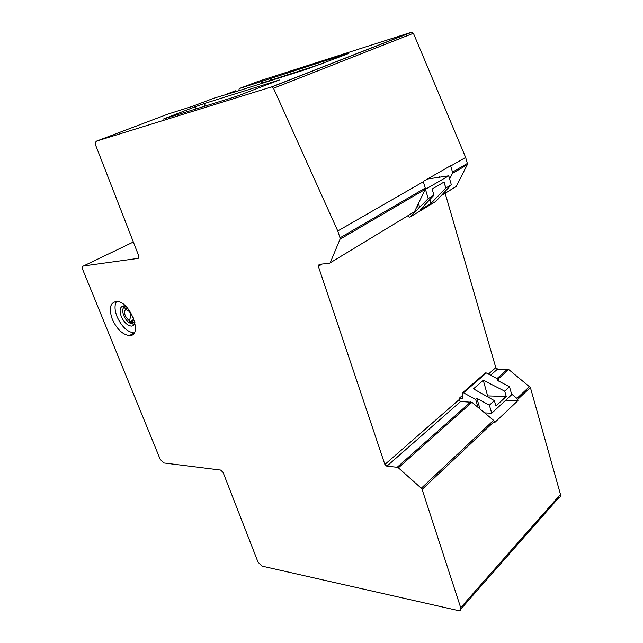 <?xml version="1.0" encoding="UTF-8"?>
<svg xmlns="http://www.w3.org/2000/svg" width="643" height="643" viewBox="0 0 643 643"><rect width="100%" height="100%" fill="white"/><g stroke="black" fill="none" stroke-linecap="round" stroke-linejoin="round"><path stroke-width="0.96" d="M123.898 305.883L122.853 309.5M130.296 323.244L134.274 324.426M126.173 306.647L123.826 307.475C120.723 310.239 124.613 320.375 129.725 322.955L131.919 323.686L134.829 322.135M133.648 318.349L132.667 320.937L133.133 322.32L129.677 322.006L129.211 320.64C124.879 316.678 123.609 312.948 125.401 309.452L124.935 308.061L127.66 308.262M129.211 320.64C131.976 314.781 130.714 311.051 125.401 309.452M129.677 322.006L132.852 320.278M133.471 317.907L132.667 320.937M134.934 322.569C134.483 324.819 133.31 325.993 131.429 326.089C127.394 325.591 124.003 322.368 121.254 316.42C119.132 310.127 119.96 306.615 123.729 305.883L125.843 306.325M116.496 301.463C114.382 305.12 114.567 310.199 117.042 316.694C121.648 326.644 127.338 332.053 134.114 332.913M112.3 319.249C108.667 308.624 110.025 302.692 116.383 301.463C129.99 300.554 143.485 336.329 129.444 335.566C122.668 334.714 116.954 329.272 112.3 319.249M460.645 401.481L386.829 466.207L384.876 464.463L458.797 399.93L460.645 401.481L471.962 402.309L398.387 467.831L421.286 488.23L493.583 420.329L494.668 422.572L517.969 400.589L505.768 400.195M398.387 467.831L397.205 467.252L470.829 401.827M386.829 466.207L397.205 467.252M322.143 264.032L318.341 266.323L384.876 464.463M318.341 266.323L319.137 264.353L329.457 263.26L414.518 211.7L330.189 262.818M339.994 239.228L339.994 237.83L425.24 188.045L425.176 189.363L339.994 239.228L330.293 262.609M263.646 82.834L260.503 81.765L239.188 88.573L257.803 81.5L411.568 32.206L413.401 33.283L273.508 88.244L337.76 230.974L339.994 237.83M273.508 88.244L271.515 86.934L411.568 32.206M235.708 91.692L213.765 98.234L192.313 106.384L168.088 114.036L96.763 141.034L271.515 86.934M96.763 141.034C95.381 141.757 95.124 143.445 95.992 146.098L138.655 255.649L138.068 258.382L138.575 258.132M133.35 242.009L83.51 265.961L138.068 258.382M83.51 265.961C82.296 266.363 82.087 267.697 82.875 269.964L160.211 459.383L163.796 462.944L220.629 470.057L223.105 472.46L258.06 562.207L261.99 566.113L459.319 610.81C460.726 610.48 461.176 609.419 460.685 607.651L560.471 494.395C560.841 496.018 560.334 497.063 558.96 497.529L460.886 609.034M494.33 421.422L422.105 489.427L460.685 607.651M422.105 489.427L421.286 488.23M471.962 402.309L493.583 420.329M517.969 400.589L516.924 398.403L511.595 394.055M445.157 193.302L495.809 367.627L497.594 369.074L508.742 369.548L530.379 387.48L560.471 494.395M425.24 188.045L423.247 181.455L450.63 165.717L452.503 172.131L467.348 163.459L467.252 164.729L456.265 186.462L441.524 195.496M414.518 211.7L425.176 189.363M467.252 164.729L452.423 173.409L449.658 178.987M452.423 173.409L452.503 172.131M413.401 33.283L465.645 157.431L467.348 163.459M462.679 395.276L459.094 398.403L459.978 401.296M465.645 157.431L450.751 165.998M423.375 181.736L337.76 230.974M239.188 88.573L238.794 90.711M323.107 63.392L263.542 82.529M260.503 81.765L346.408 53.948C349.623 52.967 349.744 53.064 346.77 54.237L307.37 68.978L234.486 92.078L232.396 92.536L234.976 91.499M204.836 103.394L279.351 79.989L236.761 96.273L163.242 119.092L194.958 106.851L204.836 103.394L204.94 106.175M459.094 398.403L462.807 398.523L462.582 392.76L485.409 372.94L486.333 372.972L463.515 392.801L462.582 392.76M463.515 392.801L475.675 399.44L476.873 398.379L489.371 405.186L494.354 400.629L473.473 388.854L483.287 380.262L504.707 391.161L509.497 386.781L497.176 380.286L498.309 379.274L486.333 372.972M504.707 391.161L506.242 396.466L504.707 391.161M483.287 380.262L487.635 395.903L506.129 396.474M494.354 400.629L495.93 405.982L506.242 396.466M495.914 405.91L506.145 396.458M486.992 396.482L487.635 395.903M509.497 386.781L511.764 394.641L491.742 413.208L484.669 412.894M498.309 379.274L498.855 381.17M475.675 399.44L478.062 407.389M476.873 398.379L480.072 409.069M489.371 405.186L491.742 413.208M410.21 216.964L435.874 201.372L451.322 184.758L445.824 188.045L431.003 203.349L419.927 210.068L433.937 195.167L428.206 198.599L410.21 216.964L409.294 217.117L408.401 215.526M443.991 182.073L445.824 188.045L444.08 182.025L432.144 189.066L433.937 195.167M431.003 203.349L429.813 199.555M425.103 189.508L448.75 175.82L427.442 179.043M419.726 207.536L418.489 203.389M418.368 208.356L417.5 205.455M444.088 192.844L443.959 192.41M439.603 177.428L439.458 176.929M451.322 184.758L448.75 175.82M428.206 198.599L425.489 189.444M236.11 91.563L235.82 90.703L227.477 93.878M226.183 94.288L235.82 90.703M516.924 398.403L529.671 386.435M530.379 387.48L517.647 399.472M496.983 378.582L507.632 369.122M508.742 369.548L498.003 379.121M497.594 369.074L490.593 375.215M488.423 374.073L495.809 367.627M441.813 195.199L456.265 186.462M272.463 77.578L270.518 80.094L270.687 80.6M345.516 54.229L345.018 54.912M235.499 91.756L234.791 91.571M194.958 106.851L196.34 108.852M123.826 307.475L124.083 305.891M133.045 319.587L132.868 320.753M134.082 332.953L129.444 335.566M411.978 32.15L271.941 86.885M345.886 54.575L346.408 53.948M232.83 92.576L232.396 92.536"/></g></svg>
